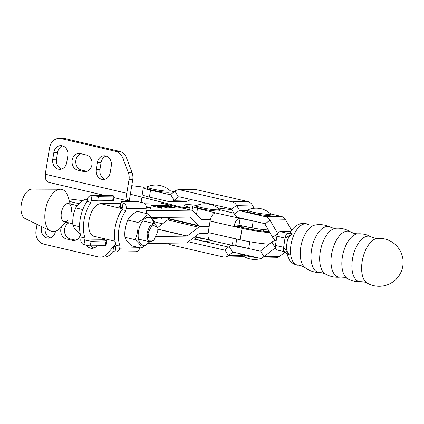 <?xml version="1.0" encoding="UTF-8"?>
<svg xmlns="http://www.w3.org/2000/svg" width="424" height="424" viewBox="0 0 424 424"><rect width="100%" height="100%" fill="white"/><g stroke="black" fill="none" stroke-linecap="round" stroke-linejoin="round"><path stroke-width="0.64" d="M105.687 155.937A8.422 7.118 89.3 0 1 111.321 165.837L110.198 172.722A8.422 7.118 89.3 0 1 103.313 179.506A8.422 7.118 89.3 0 1 96.216 169.446L97.345 162.567A8.422 7.118 89.3 0 1 104.23 155.778A8.422 7.118 89.3 0 1 105.687 155.937M62.201 145.766A8.422 7.118 89.3 0 1 67.84 155.661L66.711 162.546A8.422 7.118 89.3 0 1 59.826 169.33A8.422 7.118 89.3 0 1 52.735 159.276L53.859 152.391A8.422 7.118 89.3 0 1 60.743 145.607A8.422 7.118 89.3 0 1 62.201 145.766M161.475 217.406L161.247 218.779A7.484 0.816 -170.7 0 1 160.076 219.023A7.484 0.816 -170.7 0 1 151.702 218.01M104.866 195.48L48.479 182.288L45.829 179.575L45.251 174.2L49.571 147.812A11.697 9.884 89.3 0 1 59.132 138.388L62.879 138.341A11.697 9.884 89.3 0 1 64.904 138.563L119.446 151.326A11.697 9.884 89.3 0 1 126.596 158.078L132.081 172.648A11.697 9.884 89.3 0 1 132.76 179.638L130.534 193.233A1.171 0.609 103.2 0 0 130.894 194.362A1.171 0.609 103.2 0 0 130.974 194.372L177.995 206.287A7.017 0.768 9.3 0 0 185.309 207.58A7.017 0.768 9.3 0 0 189.348 207.543A7.017 0.768 9.3 0 0 187.917 206.822A16.377 1.791 9.3 0 1 184.573 205.147A16.377 1.791 9.3 0 1 195.411 205.221L196.853 205.396M231.891 209.695L217.809 207.967M144.118 187.196L131.774 185.659M130.709 201.612L129.219 201.262L130.348 194.377M141.16 202.211L141.998 197.107M162.514 223.856L153.912 221.662M82.876 200.632L68.63 198.851M86.48 245.316A8.422 7.118 -90.7 0 0 92.04 248.347A8.422 7.118 -90.7 0 0 97.091 245.756M41.7 226.649L41.462 228.117A8.422 7.118 -90.7 0 0 48.553 238.171A8.422 7.118 -90.7 0 0 55.438 231.387L55.454 231.297M66.817 222.377A8.422 7.118 -90.7 0 0 65.428 222.78M61.517 226.819A8.422 7.118 -90.7 0 0 66.489 238.977L72.313 240.339A8.422 7.118 -90.7 0 0 73.771 240.498A8.422 7.118 -90.7 0 0 80.449 234.673M37.036 224.365L36.04 230.423A11.697 9.884 -90.7 0 0 43.868 244.166L98.41 256.928A11.697 9.884 -90.7 0 0 100.435 257.151A11.697 9.884 -90.7 0 0 107.166 253.897L115.752 244.113M90.672 245.835A8.422 7.118 -90.7 0 0 93.911 248.024M45.167 228.345A8.422 7.118 -90.7 0 0 50.424 237.853M68.895 222.865A8.422 7.118 -90.7 0 0 64.506 231.467A8.422 7.118 -90.7 0 0 70.241 238.929L75.615 240.185M100.435 257.151L104.187 257.103A11.697 9.884 -90.7 0 0 110.913 253.849L112.991 251.485M59.132 138.388A11.697 9.884 89.3 0 1 61.157 138.611L115.699 151.373A11.697 9.884 89.3 0 1 122.849 158.126L128.334 172.695A11.697 9.884 89.3 0 1 129.013 179.686L126.787 193.28A8.188 4.282 103.2 0 0 129.235 201.183L113.876 197.589M83.586 171.497L77.762 170.135A8.422 7.118 89.3 0 1 72.027 161.099A8.422 7.118 89.3 0 1 79.012 153.451A8.422 7.118 89.3 0 1 80.47 153.61L86.295 154.977A8.422 7.118 89.3 0 1 92.029 164.014A8.422 7.118 89.3 0 1 85.044 171.656A8.422 7.118 89.3 0 1 83.586 171.497L86.496 171.46M61.697 169.012A8.422 7.118 89.3 0 1 56.482 159.228L57.611 152.343A8.422 7.118 89.3 0 1 62.625 145.877M86.888 171.344L81.514 170.088A8.422 7.118 89.3 0 1 75.753 162.154A8.422 7.118 89.3 0 1 80.915 153.716M105.184 179.182A8.422 7.118 89.3 0 1 99.969 169.404L101.098 162.519A8.422 7.118 89.3 0 1 106.106 156.053M71.428 212.032A9.36 4.892 103.2 0 0 71.084 206.525A9.36 4.892 103.2 0 0 68.481 203.547A9.36 4.892 103.2 0 0 61.273 213.283A9.36 4.892 103.2 0 0 64.22 221.768A9.36 4.892 103.2 0 0 67.872 220.257M70.267 203.965L67.798 196.264A21.624 11.3 103.2 0 0 60.436 189.226L31.97 189.115A15.206 7.945 103.2 0 0 21.2 205.046A15.206 7.945 103.2 0 0 25.09 218.514L50.657 231.038A21.624 11.3 103.2 0 0 60.378 227.995L66.006 222.187M60.436 189.226A21.624 11.3 103.2 0 0 45.124 211.883A21.624 11.3 103.2 0 0 50.657 231.038M153.583 240.344L149.958 241.823L147.446 239.12L147.091 232.771L149.783 226.04L154.219 223.602L156.7 226.199L156.933 226.824L152.195 225.017L148.045 232.903L149.168 240.249L153.822 240.132L157.299 232.787L156.933 226.824M235.68 245.533L259.806 251.093A1.171 1.002 88.8 0 0 260.559 250.918L271.879 242.03A8.188 7.017 -91.2 0 1 275.648 240.647L276.209 240.631M242.194 255.391L228.345 255.693L232.633 252.322A1.171 1.002 -91.2 0 1 233.386 252.148L258.677 257.978A8.188 7.017 88.8 0 0 260.172 258.131L275.839 257.792A8.188 7.017 -91.2 0 0 279.607 256.409L285.304 251.936M192.316 238.739L228.51 247.081M188.341 241.77L224.211 250.038A1.171 1.002 88.8 0 0 224.964 249.863L229.252 246.492A8.188 7.017 -91.2 0 1 231.822 245.258M168.037 243.201A8.188 7.017 88.8 0 0 171.206 244.966L223.088 256.923A8.188 7.017 88.8 0 0 224.577 257.077L240.244 256.737A8.188 7.017 -91.2 0 0 243.053 255.985M279.607 256.409L263.94 256.748L275.261 247.86L271.879 242.03M276.204 240.657A8.188 7.017 -91.2 0 0 275.648 240.647M260.559 250.918L263.94 256.748A8.188 7.017 88.8 0 1 260.172 258.131M224.964 249.863L228.345 255.693A8.188 7.017 88.8 0 1 224.577 257.077M170.103 190.758L174.222 191.706M147.001 187.095A15.206 1.659 9.3 0 0 143.365 187.572A15.206 1.659 9.3 0 0 150.536 190.201L169.923 194.664A1.171 1.002 -91.2 0 0 170.676 194.489L174.964 191.123A8.188 7.017 88.8 0 1 178.732 189.74A8.188 7.017 88.8 0 1 180.221 189.894L232.103 201.845A8.188 7.017 88.8 0 1 236.592 205.322L239.507 210.346A1.171 1.002 -91.2 0 0 240.148 210.845L265.445 216.669A8.188 7.017 88.8 0 1 269.934 220.146L277.63 233.417A1.171 1.002 -91.2 0 0 277.778 233.624M143.365 187.572L142.236 194.457A15.206 1.659 9.3 0 0 149.412 197.086L168.794 201.548A8.188 7.017 -91.2 0 0 170.289 201.702A8.188 7.017 -91.2 0 0 174.057 200.319L178.345 196.953A1.171 1.002 88.8 0 1 179.098 196.778L230.979 208.73A1.171 1.002 88.8 0 1 231.621 209.228L234.53 214.252A8.188 7.017 -91.2 0 0 239.019 217.729L264.316 223.554A1.171 1.002 88.8 0 1 264.958 224.052L272.653 237.323A8.188 7.017 -91.2 0 0 276.225 240.514M247.462 210.134L247.272 211.279A11.697 1.277 9.3 0 0 252.566 213.251A11.697 1.277 9.3 0 0 264.253 215.191A11.697 1.277 9.3 0 0 270.358 215.063L270.544 213.913A11.697 1.277 9.3 0 0 270.417 213.675A21.248 21.248 0 0 0 247.653 209.949A11.697 1.277 9.3 0 0 247.462 210.134A11.697 1.277 9.3 0 0 252.752 212.101A11.697 1.277 9.3 0 0 268.71 214.295A11.697 1.277 9.3 0 0 270.544 213.913L281.112 216.335A8.188 7.017 -91.2 0 1 285.601 219.807L291.707 230.343M178.732 189.74L194.399 189.401A8.188 7.017 -91.2 0 1 195.888 189.554L247.77 201.511A8.188 7.017 -91.2 0 1 252.259 204.983L254.167 208.269M170.289 201.702L185.956 201.368A8.188 7.017 88.8 0 0 189.724 199.985L190.466 199.397M208.211 232.553L232.182 237.991A8.188 3.954 102.8 0 0 234.424 245.846L210.452 240.413A8.188 3.954 102.8 0 1 208.211 232.553L210.087 221.079A8.188 3.954 102.8 0 1 215.456 212.922L215.721 212.912A147.377 16.107 -170.7 0 1 197.526 208.359A15.206 1.659 -170.7 0 1 192.734 206.318A15.206 1.659 -170.7 0 1 196.365 205.836M236.746 239.025L235.622 245.872A147.377 16.107 9.3 0 0 248.337 248.448M235.622 245.872L234.917 245.894A8.188 3.954 102.8 0 1 234.424 245.846M195.268 236.486A147.377 16.107 9.3 0 0 209.758 240.106M236.597 238.993L235.908 238.977M233.9 213.166A116.966 12.784 -170.7 0 1 219.457 209.594M215.456 212.922L240.132 218.334L239.009 225.218A147.377 16.107 -170.7 0 0 252.084 227.868A15.206 1.659 -170.7 0 0 268.365 229.935M252.847 220.915A147.377 16.107 -170.7 0 1 240.132 218.334M269.309 231.552A18.714 2.046 9.3 0 1 245.523 228.218L237.535 226.405A1.171 0.567 102.8 0 1 238.299 225.239L239.009 225.218M239.428 218.355A8.188 3.954 102.8 0 0 234.059 226.517L242.051 228.329A25.732 2.814 9.3 0 0 269.95 232.665M232.182 237.991L240.169 239.804A25.732 2.814 -170.7 0 0 269.102 244.213M235.739 238.797A1.171 0.567 102.8 0 0 235.977 239.004A1.171 0.567 102.8 0 0 236.046 239.009M237.535 226.405L234.059 226.517L210.087 221.079M147.017 186.995L146.831 188.139A11.697 1.277 9.3 0 0 152.121 190.111A11.697 1.277 9.3 0 0 163.807 192.051A11.697 1.277 9.3 0 0 169.913 191.918L170.103 190.774A11.697 1.277 9.3 0 0 169.976 190.535A21.248 21.248 0 0 0 147.213 186.809A11.697 1.277 9.3 0 0 147.017 186.995A11.697 1.277 9.3 0 0 152.311 188.961A11.697 1.277 9.3 0 0 168.264 191.155A11.697 1.277 9.3 0 0 170.103 190.774M194.664 236.947A11.697 1.277 9.3 0 0 196.8 237.493A11.697 1.277 9.3 0 0 205.508 239.078M196.392 205.693L196.206 206.838A11.697 1.277 9.3 0 0 201.495 208.809A11.697 1.277 9.3 0 0 213.182 210.755A11.697 1.277 9.3 0 0 219.288 210.622L219.478 209.472A11.697 1.277 9.3 0 0 219.351 209.239A21.248 21.248 0 0 0 196.588 205.508A11.697 1.277 9.3 0 0 196.392 205.693A11.697 1.277 9.3 0 0 201.686 207.659A11.697 1.277 9.3 0 0 217.639 209.853A11.697 1.277 9.3 0 0 219.478 209.472M240.318 253.748A11.697 1.277 9.3 0 0 240.445 253.971A11.697 1.277 9.3 0 0 245.613 255.704A11.697 1.277 9.3 0 0 257.193 257.633M120.49 206.827A4.881 0.535 9.3 0 0 119.886 206.981A4.881 0.535 9.3 0 0 122.096 207.802A4.881 0.535 9.3 0 0 122.271 207.845M120.321 206.689A5.554 0.609 9.3 0 0 119.218 206.87A5.554 0.609 9.3 0 0 121.736 207.808A5.554 0.609 9.3 0 0 122.26 207.924M146.216 207.935L147.043 208.057L146.206 208.067M161.38 207.914L154.278 206.536L151.336 205.248L152.02 205.078L159.17 206.477L162.074 207.755L161.38 207.914M169.764 207.516L160.834 205.009L162.811 204.983L166.738 206.371L169.234 206.34L164.062 204.967L166.038 204.94L175.144 207.702L173.167 207.723L169.616 206.451L167.12 206.483L171.916 207.739L169.743 207.707M162.97 205.099L162.943 205.449M166.192 205.062L166.176 205.412M146.004 210.733L191.182 210.161A8.188 4.277 -76.8 0 1 191.728 210.219A8.188 4.277 -76.8 0 1 192.904 210.892L201.575 219.404A1.171 0.609 103.2 0 0 201.739 219.5A1.171 0.609 103.2 0 0 201.819 219.505L210.452 219.399M115.058 241.23L94.17 236.343A16.727 8.74 103.2 0 1 89.051 220.167A16.727 8.74 103.2 0 1 100.663 203.647L120.75 203.393M143.937 203.101L160.108 202.895A8.188 4.277 -76.8 0 1 160.659 202.953L191.728 210.219M157.643 205.561L162.482 206.064L158.958 205.031L160.521 205.015L167.332 207.797L155.592 205.195L157.341 205.174M160.77 205.131L160.85 205.439M146.201 206.642L150.234 207.347L151.225 207.887L150.345 208.057L148.474 208.078L146.248 207.453L150.668 207.829L150.557 208.518M150.017 208.052L150.032 207.94C150.933 207.914 150.827 207.728 149.714 207.389L145.93 206.811M148.326 243.45L185.807 242.973A8.188 4.277 -76.8 0 0 187.779 242.199L199.275 233.433A1.171 0.609 103.2 0 1 199.556 233.322L208.115 233.211M166.823 217.342L167.893 218.392A8.188 4.277 103.2 0 0 169.07 219.065L200.144 226.331A8.188 4.277 103.2 0 0 200.69 226.389L209.239 226.284M157.246 227.874L167.639 219.945A8.188 4.277 103.2 0 1 169.531 219.171M156.233 236.481L186.936 236.094A1.171 0.609 -76.8 0 0 187.217 235.983L198.713 227.211A8.188 4.277 103.2 0 1 200.684 226.437L209.228 226.326M151.304 217.538L190.053 217.046A1.171 0.609 -76.8 0 1 190.132 217.056A1.171 0.609 -76.8 0 1 190.302 217.152L198.967 225.663A8.188 4.277 103.2 0 0 200.144 226.331M237.742 226.453L243.095 226.066M237.896 226.49L243.259 226.098M160.473 205.311L160.521 205.015M157.076 205.417L157.134 205.057M160.95 206.202L166.309 207.532L162.79 206.181L160.919 206.382M160.982 207.908L161.401 207.702L161.29 208.391M155.099 206.774L160.998 207.802C161.549 207.559 160.669 207.124 158.364 206.493L152.396 205.195L151.972 205.296L151.856 205.984M152.396 205.195C151.813 205.439 152.725 205.884 155.136 206.536M121.317 207.241L120.798 207.071M304.898 267.491A23.977 23.977 0 0 0 319.797 272.563A23.5 11.835 -77 0 1 319.791 272.563A23.5 11.835 -77 0 1 311.566 249.773A23.5 11.835 -77 0 1 330.269 227.089A23.977 23.977 0 0 0 314.656 225.139L314.656 225.133A22.324 11.241 103 0 0 300.78 247.139A22.324 11.241 103 0 0 304.898 267.491L300.446 265.413L298.141 265.111C297.182 265.493 295.003 264.656 291.606 262.604L289.984 260.972L286.407 253.176L289.163 254.66C286.094 253.844 286.036 253.775 288.998 254.458M325.468 274.042A24.534 24.534 0 0 0 340.52 277.095A23.468 11.819 -77 0 1 340.514 277.095A23.468 11.819 -77 0 1 331.563 254.379A23.468 11.819 -77 0 1 350.881 232.082A24.534 24.534 0 0 0 336.015 228.244A23.765 11.967 103 0 0 336.009 228.244A23.765 11.967 103 0 0 320.247 251.808A23.765 11.967 103 0 0 325.468 274.042L322.42 272.86L319.797 272.563M347.484 278.536A23.977 23.977 0 0 0 360.962 281.684A23.235 11.702 -77 0 1 360.962 281.684A23.235 11.702 -77 0 1 352.455 259.159A23.235 11.702 -77 0 1 371.281 236.905A23.977 23.977 0 0 0 357.776 233.836A23.203 11.687 103 0 0 357.771 233.836A23.203 11.687 103 0 0 342.401 256.843A23.203 11.687 103 0 0 347.479 278.536L344.357 277.317L340.514 277.095M367.301 283.147A23.977 23.977 0 0 0 402.8 266.166A23.977 23.977 0 0 0 377.614 238.362A23.235 11.702 103 0 0 377.614 238.362A23.235 11.702 103 0 0 362.181 261.401A23.235 11.702 103 0 0 367.301 283.147L364.237 281.96L360.962 281.684M298.141 265.111A21.03 10.589 103 0 1 290.996 244.717A21.03 10.589 103 0 1 307.538 224.317C306.844 223.554 304.517 223.353 300.568 223.713L298.395 224.471C293.461 227.01 291.357 230.736 290.308 232.591L292.549 233.995C289.173 235.892 287.286 239.078 286.9 243.535C285.856 247.812 286.613 251.522 289.163 254.66L283.651 247.33A4.68 2.454 103.2 0 0 285.092 251.829L286.407 253.176M371.281 236.905L374.344 238.087L377.62 238.362M350.881 232.082L354.438 233.566L357.782 233.836M330.269 227.089A23.5 11.835 -77 0 1 330.275 227.089L332.761 227.974L336.02 228.244M275.425 245.411L283.497 247.266A4.68 2.359 103 0 0 284.859 251.777L276.787 249.916A4.68 2.359 -77 0 1 275.425 245.411L276.93 236.232A4.68 2.359 -77 0 1 280.089 231.589L291.039 231.35M283.651 247.33L285.002 238.087L276.93 236.232M280.089 231.589L288.415 233.507L289.523 233.386M285.161 238.103A4.68 2.454 103.2 0 1 288.415 233.507L292.549 233.995L285.002 238.087A4.68 2.359 103 0 1 288.161 233.449M290.832 233.396L289.242 233.507L290.308 232.591M98.426 196.275L97.679 200.865L112.662 200.674L113.415 196.084A4.68 0.509 9.3 0 0 113.945 196.042L97.605 196.248A4.68 0.509 9.3 0 0 98.426 196.275L113.415 196.084M83.984 244.632L84.736 240.032L91.065 241.251L106.79 240.858L105.83 245.607A4.68 0.509 -170.7 0 1 105.295 245.65L90.312 245.841A4.68 0.509 -170.7 0 1 89.49 245.814L83.698 244.542A4.68 3.954 -90.7 0 1 80.852 239.125L81.185 237.096A26.081 13.632 -76.8 0 1 87.021 201.453L90.906 202.359A26.081 13.632 -76.8 0 0 85.07 238.007L81.185 237.096M111.12 200.695L110.887 202.105A26.081 13.632 -76.8 0 1 111.348 203.515M112.662 200.674L113.388 200.573L114.141 195.973L111.676 195.432L91.695 195.687L97.605 196.248M91.695 195.687A4.68 3.954 -90.7 0 0 91.181 195.655L111.162 195.4A4.68 3.954 89.3 0 1 111.676 195.432M97.679 200.865L91.24 200.335L90.906 202.359M91.181 195.655A4.68 3.954 -90.7 0 0 87.355 199.423L87.021 201.453M106.79 240.858L104.717 239.777L84.736 240.032L85.07 238.007M104.717 239.777L104.871 238.845M136.719 201.538L121.73 201.729A4.68 0.509 9.3 0 0 121.2 201.771L137.54 201.559A4.68 0.509 9.3 0 0 136.719 201.538M115.911 246.683L113.643 246.805L112.89 251.406M121.98 209.626L125.864 210.537A26.081 13.632 103.2 0 0 120.029 246.18L116.144 245.273A26.081 13.632 103.2 0 1 121.98 209.626L122.313 207.601L120.241 206.52L121.2 201.771C120.676 201.983 121.301 202.391 123.066 202.995L143.333 202.836L137.54 201.559M143.333 202.836A4.68 3.954 89.3 0 1 146.174 208.253L126.198 208.507L125.864 210.537M126.198 208.507A4.68 3.954 -90.7 0 0 123.352 203.091M146.784 213.585A26.081 13.632 103.2 0 0 145.845 210.283L146.174 208.253M114.369 246.704C113.113 246.757 113.595 246.959 115.81 247.298L115.058 251.898L115.349 251.941A4.68 3.954 -90.7 0 0 115.869 251.978A4.68 3.954 -90.7 0 0 119.695 248.21L139.719 247.701M139.676 247.955A4.68 3.954 89.3 0 1 135.85 251.724L115.869 251.978M115.81 247.298L116.144 245.273M119.695 248.21L120.029 246.18M115.058 251.898L113.086 251.337M141.775 248.183L131.663 245.814C127.953 242.639 125.716 239.804 124.958 237.308C124.412 231.239 125.356 225.494 127.778 220.083C129.463 216.839 132.638 213.934 137.302 211.369L147.414 213.733C145.729 216.977 142.554 219.881 137.885 222.446C138.425 228.552 137.482 234.292 135.065 239.671C138.775 242.846 141.012 245.682 141.775 248.183L149.794 241.781M153.795 223.501A14.326 7.489 103.2 0 0 148.442 217.263A14.326 7.489 103.2 0 0 138.494 231.419A14.326 7.489 103.2 0 0 143.842 245.374A14.326 7.489 103.2 0 0 149.534 241.722M154.203 223.596L154.119 222.245C153.371 219.759 151.135 216.924 147.414 213.733M137.885 222.446L127.778 220.083M135.065 239.671L124.958 237.308M80.247 233.794L79.617 233.645C75.907 230.471 73.67 227.63 72.907 225.133C72.366 219.065 73.304 213.325 75.732 207.914C77.417 204.67 80.592 201.76 85.256 199.195L87.312 199.678M82.812 209.567L75.732 207.914M79.553 226.692L72.907 225.133M69.451 201.421L78.981 203.653M177.879 206.981L177.995 206.287M195.31 205.82L195.411 205.221M107.166 253.897L110.913 253.849M41.462 228.117L44.615 228.075M66.489 238.977L70.241 238.929M72.313 240.339L75.223 240.302M126.787 193.28L45.251 174.2M129.013 179.686L132.76 179.638M128.334 172.695L132.081 172.648M122.849 158.126L126.596 158.078M115.699 151.373L119.446 151.326M61.157 138.611L64.904 138.563M53.859 152.391L57.611 152.343M52.735 159.276L56.482 159.228M77.762 170.135L81.514 170.088M97.345 162.567L101.098 162.519M96.216 169.446L99.969 169.404M260.23 251.082L259.806 251.093M224.641 250.028L224.211 250.038M234.016 252.296L232.633 252.322L229.252 246.492M170.347 194.658L169.923 194.664M240.148 210.845L247.367 210.691M265.445 216.669L281.112 216.335M195.888 189.554L180.221 189.894M232.103 201.845L247.77 201.511M264.958 224.052L269.934 220.146L285.601 219.807M272.653 237.323L277.89 233.412M234.53 214.252L239.507 210.346L247.452 210.177M231.621 209.228L236.592 205.322L252.259 204.983M174.964 191.123L178.345 196.953L179.728 196.927M189.724 199.985L174.057 200.319L170.676 194.489M149.412 197.086L150.536 190.201M196.529 214.449L197.526 208.359M242.051 228.329L240.169 239.804M249.816 241.728L248.703 248.522M253.213 220.999L252.084 227.868M275.033 240.689L275.149 239.963M100.663 203.647L122.138 208.672M160.108 202.895L191.182 210.161M186.936 236.094L157.447 229.193M189.862 217.046L190.302 217.152M167.893 218.392L198.967 225.663M187.217 235.983L157.431 229.013M198.713 227.211L167.639 219.945M105.295 245.65L106.048 241.06M91.065 241.251L90.312 245.841M91.24 200.335L91.992 195.729M123.066 202.995L122.313 207.601M189.348 207.543L189.014 209.583M153.334 240.588L153.822 240.132M149.958 241.823L138.489 239.141M72.822 223.782L64.22 221.768M154.219 223.602L142.75 220.915M77.237 205.598L68.481 203.547M192.734 206.318L192.077 210.331M193.885 237.541A21.248 21.248 0 0 0 211.216 240.583M263.452 231.154L263.707 229.623M240.445 253.971A21.248 21.248 0 0 0 262.255 258.084M248.655 228.886L248.925 227.243M162.758 205.131L162.646 205.82M165.985 205.089L165.874 205.778M160.595 205.168L160.484 205.857M157.145 205.2L157.034 205.889M119.838 207.267L119.886 206.981M314.656 225.133L309.743 225.054L307.538 224.317"/></g></svg>
